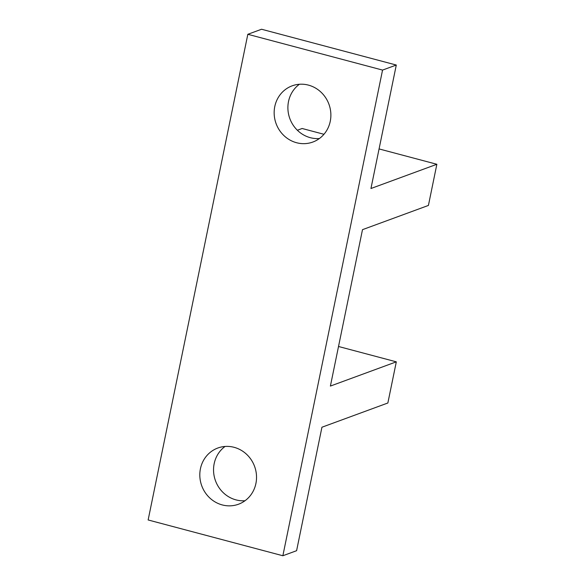 <?xml version="1.0" encoding="UTF-8"?>
<svg xmlns="http://www.w3.org/2000/svg" width="585" height="585" viewBox="0 0 585 585"><rect width="100%" height="100%" fill="white"/><g stroke="black" fill="none" stroke-linecap="round" stroke-linejoin="round"><path stroke-width="0.88" d="M396.294 65.037L261.561 29.25L247.828 34.296L148.137 519.963L282.862 555.75L296.595 550.704L321.94 427.225L387.862 402.992L396.316 361.837L330.393 386.071L362.495 229.664L428.417 205.437L436.863 164.275L370.948 188.509L396.294 65.037L382.553 70.083L282.862 555.75M323.958 134.287L302.138 128.495L297.363 130.25M247.828 34.296L382.553 70.083M296.602 142.74A29.945 28.138 69.8 0 1 274.248 115.15A29.945 28.138 69.8 0 1 292.186 85.819A29.945 28.138 69.8 0 1 308.434 85.117A29.945 28.138 69.8 0 1 330.788 112.708A29.945 28.138 69.8 0 1 312.851 142.038A29.945 28.138 69.8 0 1 296.602 142.74M222.256 504.928A29.945 28.138 69.8 0 1 199.902 477.345A29.945 28.138 69.8 0 1 217.839 448.015A29.945 28.138 69.8 0 1 234.088 447.313A29.945 28.138 69.8 0 1 256.442 474.896A29.945 28.138 69.8 0 1 238.505 504.226A29.945 28.138 69.8 0 1 222.256 504.928M319.366 138.543A29.945 28.138 69.8 0 1 310.335 137.687A29.945 28.138 69.8 0 1 288.529 113.987A29.945 28.138 69.8 0 1 299.41 84.262M379.073 148.926L436.863 164.275M338.518 346.488L396.316 361.837M245.013 500.738A29.945 28.138 69.8 0 1 235.989 499.882A29.945 28.138 69.8 0 1 214.183 476.183A29.945 28.138 69.8 0 1 225.064 446.457"/></g></svg>
